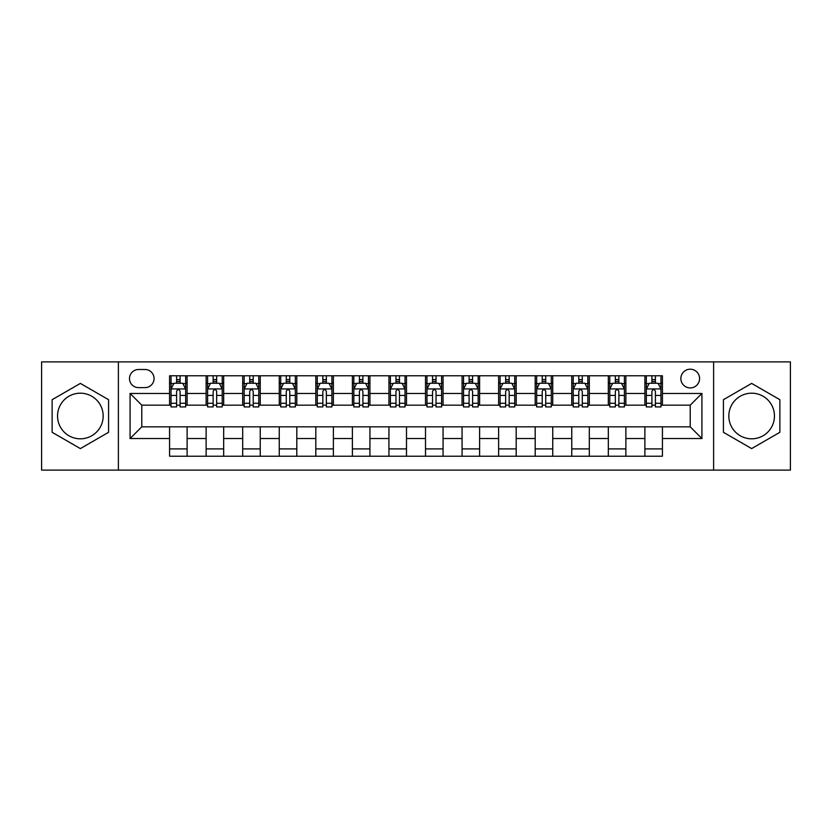 <?xml version="1.0" encoding="UTF-8"?>
<svg xmlns="http://www.w3.org/2000/svg" width="832" height="832" viewBox="0 0 832 832"><rect width="100%" height="100%" fill="white"/><g stroke="black" fill="none" stroke-linecap="round" stroke-linejoin="round"><path stroke-width="1.25" d="M751.639 393.182A22.818 22.818 0 0 0 728.832 416A22.818 22.818 0 0 0 751.639 438.818A22.818 22.818 0 0 0 774.457 416A22.818 22.818 0 0 0 751.639 393.182M690.217 369.2A9.36 9.36 0 0 0 680.857 378.56A9.36 9.36 0 0 0 690.217 387.92A9.36 9.36 0 0 0 699.577 378.56A9.36 9.36 0 0 0 690.217 369.2M80.361 438.818A22.818 22.818 0 0 1 57.543 416A22.818 22.818 0 0 1 80.361 393.182A22.818 22.818 0 0 1 103.168 416A22.818 22.818 0 0 1 80.361 438.818M713.617 470.111L790.4 470.111L790.4 361.889L713.617 361.889L713.617 470.111L118.383 470.111L118.383 361.889L41.6 361.889L41.6 470.111L118.383 470.111M138.559 387.629L144.997 387.629A9.069 9.069 0 0 0 154.066 378.56A9.069 9.069 0 0 0 144.997 369.491L138.559 369.491A9.069 9.069 0 0 0 129.501 378.56A9.069 9.069 0 0 0 138.559 387.629M713.617 361.889L118.383 361.889M169.572 438.526L130.083 438.526L130.083 393.474L169.572 393.474L169.572 405.174L141.783 405.174L141.783 426.826L169.572 426.826L169.572 456.217L662.428 456.217L662.428 426.826L690.217 426.826L690.217 405.174L662.428 405.174L662.428 393.474L701.917 393.474L701.917 438.526L662.428 438.526M662.428 393.474L662.428 375.783L169.572 375.783L169.572 393.474M644.883 375.783L644.883 405.174L646.339 405.174M651.903 405.174L655.408 405.174M660.972 405.174L662.428 405.174M644.883 405.174L624.406 405.174M608.317 375.783L608.317 405.174L609.783 405.174M615.337 405.174L618.852 405.174M608.317 405.174L587.839 405.174M571.761 375.783L571.761 405.174L573.217 405.174M578.781 405.174L582.286 405.174M571.761 405.174L551.283 405.174M535.194 375.783L535.194 405.174L536.661 405.174M542.214 405.174L545.719 405.174M535.194 405.174L514.717 405.174M498.628 375.783L498.628 405.174L500.094 405.174M505.648 405.174L509.163 405.174M498.628 405.174L478.161 405.174M462.072 375.783L462.072 405.174L463.528 405.174M469.092 405.174L472.597 405.174M462.072 405.174L441.594 405.174M425.506 375.783L425.506 405.174L426.972 405.174M432.526 405.174L436.041 405.174M425.506 405.174L405.028 405.174M388.939 375.783L388.939 405.174L390.406 405.174M395.959 405.174L399.474 405.174M388.939 405.174L368.472 405.174M352.383 375.783L352.383 405.174L353.839 405.174M359.403 405.174L362.908 405.174M352.383 405.174L331.906 405.174M315.817 375.783L315.817 405.174L317.283 405.174M322.837 405.174L326.352 405.174M315.817 405.174L295.339 405.174M279.261 375.783L279.261 405.174L280.717 405.174M286.281 405.174L289.786 405.174M279.261 405.174L258.783 405.174M242.694 375.783L242.694 405.174L244.161 405.174M249.714 405.174L253.219 405.174M242.694 405.174L222.217 405.174M206.128 375.783L206.128 405.174L207.594 405.174M213.148 405.174L216.663 405.174M206.128 405.174L185.661 405.174M169.572 405.174L171.028 405.174M176.592 405.174L180.097 405.174M169.572 426.826L187.117 426.826L187.117 456.217M662.428 426.826L187.117 426.826M187.117 375.783L187.117 405.174M169.572 383.094L171.028 383.094M176.592 383.094L180.097 383.094M185.661 383.094L187.117 383.094M169.572 448.906L187.117 448.906M206.128 426.826L206.128 456.217M223.683 375.783L223.683 405.174M206.128 383.094L207.594 383.094M213.148 383.094L216.663 383.094M222.217 383.094L223.683 383.094M223.683 426.826L223.683 456.217M206.128 448.906L223.683 448.906M242.694 426.826L242.694 456.217M260.239 426.826L260.239 456.217M242.694 448.906L260.239 448.906M260.239 375.783L260.239 405.174M242.694 383.094L244.161 383.094M249.714 383.094L253.219 383.094M258.783 383.094L260.239 383.094M279.261 426.826L279.261 456.217M296.806 426.826L296.806 456.217M279.261 448.906L296.806 448.906M296.806 375.783L296.806 405.174M279.261 383.094L280.717 383.094M286.281 383.094L289.786 383.094M295.339 383.094L296.806 383.094M315.817 426.826L315.817 456.217M333.372 426.826L333.372 456.217M315.817 448.906L333.372 448.906M333.372 375.783L333.372 405.174M315.817 383.094L317.283 383.094M322.837 383.094L326.352 383.094M331.906 383.094L333.372 383.094M352.383 426.826L352.383 456.217M369.928 426.826L369.928 456.217M352.383 448.906L369.928 448.906M369.928 375.783L369.928 405.174M352.383 383.094L353.839 383.094M359.403 383.094L362.908 383.094M368.472 383.094L369.928 383.094M388.939 426.826L388.939 456.217M406.494 426.826L406.494 456.217M388.939 448.906L406.494 448.906M406.494 375.783L406.494 405.174M388.939 383.094L390.406 383.094M395.959 383.094L399.474 383.094M405.028 383.094L406.494 383.094M425.506 426.826L425.506 456.217M443.061 426.826L443.061 456.217M425.506 448.906L443.061 448.906M443.061 375.783L443.061 405.174M425.506 383.094L426.972 383.094M432.526 383.094L436.041 383.094M441.594 383.094L443.061 383.094M462.072 426.826L462.072 456.217M479.617 426.826L479.617 456.217M462.072 448.906L479.617 448.906M479.617 375.783L479.617 405.174M462.072 383.094L463.528 383.094M469.092 383.094L472.597 383.094M478.161 383.094L479.617 383.094M498.628 426.826L498.628 456.217M516.183 426.826L516.183 456.217M498.628 448.906L516.183 448.906M516.183 375.783L516.183 405.174M498.628 383.094L500.094 383.094M505.648 383.094L509.163 383.094M514.717 383.094L516.183 383.094M535.194 426.826L535.194 456.217M552.739 426.826L552.739 456.217M535.194 448.906L552.739 448.906M552.739 375.783L552.739 405.174M535.194 383.094L536.661 383.094M542.214 383.094L545.719 383.094M551.283 383.094L552.739 383.094M571.761 426.826L571.761 456.217M589.306 426.826L589.306 456.217M571.761 448.906L589.306 448.906M589.306 375.783L589.306 405.174M571.761 383.094L573.217 383.094M578.781 383.094L582.286 383.094M587.839 383.094L589.306 383.094M608.317 426.826L608.317 456.217M625.872 426.826L625.872 456.217M608.317 448.906L625.872 448.906M625.872 375.783L625.872 405.174M608.317 383.094L609.783 383.094M615.337 383.094L618.852 383.094M624.406 383.094L625.872 383.094M644.883 426.826L644.883 456.217M644.883 448.906L662.428 448.906M644.883 383.094L646.339 383.094M651.903 383.094L655.408 383.094M660.972 383.094L662.428 383.094M141.783 405.174L130.083 393.474M141.783 426.826L130.083 438.526M701.917 393.474L690.217 405.174M701.917 438.526L690.217 426.826M80.361 448.594L108.586 432.297L108.586 399.703L80.361 383.406L52.125 399.703L52.125 432.297L80.361 448.594M779.875 399.703L751.639 383.406L723.414 399.703L723.414 432.297L751.639 448.594L779.875 432.297L779.875 399.703M180.097 379.579L176.592 379.579M185.661 403.27L180.097 403.27L180.097 406.931L185.661 406.931L185.661 389.095L182.728 383.24L173.961 383.24L171.028 389.095L171.028 406.931L176.592 406.931L176.592 403.27L171.028 403.27M171.028 389.095L171.028 375.783M185.661 389.085L185.661 375.783M176.592 383.24L176.592 375.783M180.097 375.783L180.097 383.24M180.097 403.27L180.097 391.279C178.932 389.033 177.757 389.033 176.592 391.279L176.592 403.27M216.663 379.579L213.148 379.579M222.217 403.27L216.663 403.27L216.663 406.931L222.217 406.931L222.217 389.095L219.294 383.24L210.517 383.24L207.594 389.095L207.594 406.931L213.148 406.931L213.148 403.27L207.594 403.27M207.594 389.095L207.594 375.783M222.217 389.095L222.217 375.783M213.148 383.24L213.148 375.783M216.663 375.783L216.663 383.24M216.663 403.27L216.663 391.279C215.488 389.033 214.323 389.033 213.148 391.279L213.148 403.27M253.219 379.579L249.714 379.579M258.783 403.27L253.219 403.27L253.219 406.931L258.783 406.931L258.783 389.095L255.861 383.24L247.083 383.24L244.161 389.095L244.161 406.931L249.714 406.931L249.714 403.27L244.161 403.27M244.161 389.095L244.161 375.783M258.783 389.095L258.783 375.783M249.714 383.24L249.714 375.783M253.219 375.783L253.219 383.24M253.219 403.27L253.219 391.279C252.054 389.033 250.89 389.033 249.714 391.279L249.714 403.27M289.786 379.579L286.281 379.579M295.339 403.27L289.786 403.27L289.786 406.931L295.339 406.931L295.339 389.095L292.417 383.24L283.639 383.24L280.717 389.095L280.717 406.931L286.281 406.931L286.281 403.27L280.717 403.27M280.717 389.095L280.717 375.783M295.339 389.095L295.339 375.783M286.281 383.24L286.281 375.783M289.786 375.783L289.786 383.24M289.786 403.27L289.786 391.279C288.621 389.033 287.446 389.033 286.281 391.279L286.281 403.27M326.352 379.579L322.837 379.579M331.906 403.27L326.352 403.27L326.352 406.931L331.906 406.931L331.906 389.095L328.983 383.24L320.206 383.24L317.283 389.095L317.283 406.931L322.837 406.931L322.837 403.27L317.283 403.27M317.283 389.095L317.283 375.783M331.906 389.095L331.906 375.783M322.837 383.24L322.837 375.783M326.352 375.783L326.352 383.24M326.352 403.27L326.352 391.279C325.177 389.033 324.012 389.033 322.837 391.279L322.837 403.27M362.908 379.579L359.403 379.579M368.472 403.27L362.908 403.27L362.908 406.931L368.472 406.931L368.472 389.095L365.539 383.24L356.772 383.24L353.839 389.095L353.839 406.931L359.403 406.931L359.403 403.27L353.839 403.27M353.839 389.095L353.839 375.783M368.472 389.095L368.472 375.783M359.403 383.24L359.403 375.783M362.908 375.783L362.908 383.24M362.908 403.27L362.908 391.279C361.743 389.033 360.568 389.033 359.403 391.279L359.403 403.27M399.474 379.579L395.959 379.579M405.028 403.27L399.474 403.27L399.474 406.931L405.028 406.931L405.028 389.095L402.106 383.24L393.328 383.24L390.406 389.095L390.406 406.931L395.959 406.931L395.959 403.27L390.406 403.27M390.406 389.095L390.406 375.783M405.028 389.095L405.028 375.783M395.959 383.24L395.959 375.783M399.474 375.783L399.474 383.24M399.474 403.27L399.474 391.279C398.31 389.033 397.134 389.033 395.959 391.279L395.959 403.27M436.041 379.579L432.526 379.579M441.594 403.27L436.041 403.27L436.041 406.931L441.594 406.931L441.594 389.095L438.672 383.24L429.894 383.24L426.972 389.095L426.972 406.931L432.526 406.931L432.526 403.27L426.972 403.27M426.972 389.095L426.972 375.783M441.594 389.095L441.594 375.783M432.526 383.24L432.526 375.783M436.041 375.783L436.041 383.24M436.041 403.27L436.041 391.279C434.866 389.033 433.701 389.033 432.526 391.279L432.526 403.27M472.597 379.579L469.092 379.579M478.161 403.27L472.597 403.27L472.597 406.931L478.161 406.931L478.161 389.095L475.228 383.24L466.461 383.24L463.528 389.095L463.528 406.931L469.092 406.931L469.092 403.27L463.528 403.27M463.528 389.095L463.528 375.783M478.161 389.095L478.161 375.783M469.092 383.24L469.092 375.783M472.597 375.783L472.597 383.24M472.597 403.27L472.597 391.279C471.432 389.033 470.257 389.033 469.092 391.279L469.092 403.27M509.163 379.579L505.648 379.579M514.717 403.27L509.163 403.27L509.163 406.931L514.717 406.931L514.717 389.095L511.794 383.24L503.017 383.24L500.094 389.095L500.094 406.931L505.648 406.931L505.648 403.27L500.094 403.27M500.094 389.095L500.094 375.783M514.717 389.095L514.717 375.783M505.648 383.24L505.648 375.783M509.163 375.783L509.163 383.24M509.163 403.27L509.163 391.279C507.988 389.033 506.823 389.033 505.648 391.279L505.648 403.27M545.719 379.579L542.214 379.579M551.283 403.27L545.719 403.27L545.719 406.931L551.283 406.931L551.283 389.095L548.361 383.24L539.583 383.24L536.661 389.095L536.661 406.931L542.214 406.931L542.214 403.27L536.661 403.27M536.661 389.095L536.661 375.783M551.283 389.095L551.283 375.783M542.214 383.24L542.214 375.783M545.719 375.783L545.719 383.24M545.719 403.27L545.719 391.279C544.554 389.033 543.39 389.033 542.214 391.279L542.214 403.27M582.286 379.579L578.781 379.579M587.839 403.27L582.286 403.27L582.286 406.931L587.839 406.931L587.839 389.095L584.917 383.24L576.139 383.24L573.217 389.095L573.217 406.931L578.781 406.931L578.781 403.27L573.217 403.27M573.217 389.095L573.217 375.783M587.839 389.095L587.839 375.783M578.781 383.24L578.781 375.783M582.286 375.783L582.286 383.24M582.286 403.27L582.286 391.279C581.121 389.033 579.946 389.033 578.781 391.279L578.781 403.27M618.852 379.579L615.337 379.579M624.406 403.27L618.852 403.27L618.852 406.931L624.406 406.931L624.406 389.095L621.483 383.24L612.706 383.24L609.783 389.095L609.783 406.931L615.337 406.931L615.337 403.27L609.783 403.27M609.783 389.095L609.783 375.783M624.406 389.095L624.406 375.783M615.337 383.24L615.337 375.783M618.852 375.783L618.852 383.24M618.852 403.27L618.852 391.279C617.677 389.033 616.512 389.033 615.337 391.279L615.337 403.27M655.408 379.579L651.903 379.579M660.972 403.27L655.408 403.27L655.408 406.931L660.972 406.931L660.972 389.095L658.039 383.24L649.272 383.24L646.339 389.095L646.339 406.931L651.903 406.931L651.903 403.27L646.339 403.27M646.339 389.095L646.339 375.783M660.972 389.095L660.972 375.783M651.903 383.24L651.903 375.783M655.408 375.783L655.408 383.24M655.408 403.27L655.408 391.279C654.243 389.033 653.068 389.033 651.903 391.279L651.903 403.27M206.128 438.526L187.117 438.526M206.128 393.474L187.117 393.474M242.694 393.474L223.683 393.474M242.694 438.526L223.683 438.526M279.261 393.474L260.239 393.474M279.261 438.526L260.239 438.526M315.817 393.474L296.806 393.474M315.817 438.526L296.806 438.526M352.383 393.474L333.372 393.474M352.383 438.526L333.372 438.526M388.939 393.474L369.928 393.474M388.939 438.526L369.928 438.526M425.506 393.474L406.494 393.474M425.506 438.526L406.494 438.526M462.072 393.474L443.061 393.474M462.072 438.526L443.061 438.526M498.628 393.474L479.617 393.474M498.628 438.526L479.617 438.526M535.194 393.474L516.183 393.474M535.194 438.526L516.183 438.526M571.761 393.474L552.739 393.474M571.761 438.526L552.739 438.526M608.317 393.474L589.306 393.474M608.317 438.526L589.306 438.526M644.883 393.474L625.872 393.474M644.883 438.526L625.872 438.526M185.588 388.939L171.101 388.939M171.028 383.594L173.784 383.594M182.905 383.594L185.661 383.594M176.592 395.429L171.028 395.429M185.661 395.429L180.097 395.429M180.097 381.441L176.592 381.441M222.144 388.939L207.667 388.939M207.594 383.594L210.34 383.594M219.471 383.594L222.217 383.594M213.148 395.429L207.594 395.429M222.217 395.429L216.663 395.429M216.663 381.441L213.148 381.441M258.71 388.939L244.234 388.939M244.161 383.594L246.906 383.594M256.027 383.594L258.783 383.594M249.714 395.429L244.161 395.429M258.783 395.429L253.219 395.429M253.219 381.441L249.714 381.441M295.266 388.939L280.79 388.939M280.717 383.594L283.473 383.594M292.594 383.594L295.339 383.594M286.281 395.429L280.717 395.429M295.339 395.429L289.786 395.429M289.786 381.441L286.281 381.441M331.833 388.939L317.356 388.939M317.283 383.594L320.029 383.594M329.16 383.594L331.906 383.594M322.837 395.429L317.283 395.429M331.906 395.429L326.352 395.429M326.352 381.441L322.837 381.441M368.399 388.939L353.912 388.939M353.839 383.594L356.595 383.594M365.716 383.594L368.472 383.594M359.403 395.429L353.839 395.429M368.472 395.429L362.908 395.429M362.908 381.441L359.403 381.441M404.955 388.939L390.478 388.939M390.406 383.594L393.151 383.594M402.282 383.594L405.028 383.594M395.959 395.429L390.406 395.429M405.028 395.429L399.474 395.429M399.474 381.441L395.959 381.441M441.522 388.939L427.045 388.939M426.972 383.594L429.718 383.594M438.849 383.594L441.594 383.594M432.526 395.429L426.972 395.429M441.594 395.429L436.041 395.429M436.041 381.441L432.526 381.441M478.088 388.939L463.601 388.939M463.528 383.594L466.284 383.594M475.405 383.594L478.161 383.594M469.092 395.429L463.528 395.429M478.161 395.429L472.597 395.429M472.597 381.441L469.092 381.441M514.644 388.939L500.167 388.939M500.094 383.594L502.84 383.594M511.971 383.594L514.717 383.594M505.648 395.429L500.094 395.429M514.717 395.429L509.163 395.429M509.163 381.441L505.648 381.441M551.21 388.939L536.734 388.939M536.661 383.594L539.406 383.594M548.527 383.594L551.283 383.594M542.214 395.429L536.661 395.429M551.283 395.429L545.719 395.429M545.719 381.441L542.214 381.441M587.766 388.939L573.29 388.939M573.217 383.594L575.973 383.594M585.094 383.594L587.839 383.594M578.781 395.429L573.217 395.429M587.839 395.429L582.286 395.429M582.286 381.441L578.781 381.441M624.333 388.939L609.856 388.939M609.783 383.594L612.529 383.594M621.66 383.594L624.406 383.594M615.337 395.429L609.783 395.429M624.406 395.429L618.852 395.429M618.852 381.441L615.337 381.441M660.899 388.939L646.412 388.939M646.339 383.594L649.095 383.594M658.216 383.594L660.972 383.594M651.903 395.429L646.339 395.429M660.972 395.429L655.408 395.429M655.408 381.441L651.903 381.441"/></g></svg>
